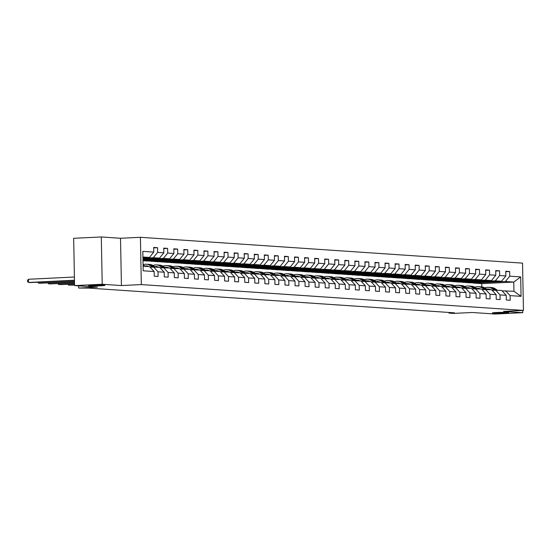 <?xml version="1.0" encoding="UTF-8"?>
<svg xmlns="http://www.w3.org/2000/svg" width="551" height="551" viewBox="0 0 551 551"><rect width="100%" height="100%" fill="white"/><g stroke="black" fill="none" stroke-linecap="round" stroke-linejoin="round"><path stroke-width="0.83" d="M100.902 285.776A8.189 0.413 -1.1 0 1 92.699 285.935A8.189 0.413 -1.1 0 1 88.587 285.652A8.189 0.413 -1.1 0 1 92.651 285.218A8.189 0.413 -1.1 0 1 100.854 285.06A8.189 0.413 -1.1 0 1 104.966 285.335A8.189 0.413 -1.1 0 1 100.902 285.776M504.695 313.078A8.189 0.413 -1.1 0 1 496.492 313.237A8.189 0.413 -1.1 0 1 492.374 312.954A8.189 0.413 -1.1 0 1 496.437 312.52A8.189 0.413 -1.1 0 1 504.64 312.362A8.189 0.413 -1.1 0 1 508.759 312.637A8.189 0.413 -1.1 0 1 504.695 313.078M101.301 236.964L73.669 238.308L74.571 285.597L102.21 284.254L121.427 285.556L141.325 284.585L140.415 237.295L120.517 238.266L101.301 236.964L102.21 284.254M141.325 284.585L523.45 310.42L522.541 263.13L140.415 237.295M523.45 310.42L503.552 311.391L522.768 312.692L522.727 310.461M522.768 312.692L495.129 314.036L472.241 312.486L453.445 313.402L448.934 313.099L454.458 312.83L88.711 288.097L78.669 288.063L97.465 287.147L74.571 285.597M143.095 266.202L149.624 266.643L154.149 271.54L154.239 276.203L158.103 276.464L158.013 271.801L164.205 272.222L164.294 276.884L168.165 277.146L168.076 272.483L174.268 272.897L174.357 277.566L178.221 277.828L178.131 273.158L184.323 273.578L184.413 278.248L188.284 278.51L188.194 273.84L194.386 274.26L194.475 278.923L198.339 279.185L198.25 274.522L204.442 274.942L204.531 279.605L208.402 279.867L208.312 275.204L214.504 275.617L214.594 280.287L218.458 280.549L218.368 275.879L224.56 276.299L224.65 280.969L228.52 281.23L228.431 276.561L234.623 276.981L234.712 281.644L238.583 281.905L238.493 277.243L244.678 277.663L244.768 282.326L248.639 282.587L248.549 277.924L254.741 278.338L254.831 283.007L258.701 283.269L258.612 278.599L264.797 279.02L264.886 283.689L268.757 283.951L268.668 279.281L274.859 279.701L274.949 284.364L278.82 284.626L278.73 279.963L284.915 280.383L285.005 285.046L288.876 285.308L288.786 280.645L294.978 281.058L295.067 285.728L298.938 285.99L298.849 281.32L305.034 281.74L305.123 286.41L308.994 286.672L308.904 282.002L315.096 282.422L315.186 287.085L319.057 287.346L318.967 282.684L325.152 283.104L325.242 287.767L329.112 288.028L329.023 283.366L335.215 283.779L335.304 288.449L339.175 288.71L339.085 284.04L345.277 284.461L345.367 289.13L349.231 289.392L349.141 284.722L355.333 285.142L355.423 289.805L359.293 290.067L359.204 285.404L365.396 285.824L365.485 290.487L369.349 290.749L369.26 286.086L375.451 286.499L375.541 291.169L379.412 291.431L379.322 286.761L385.514 287.181L385.604 291.851L389.467 292.113L389.378 287.443L395.57 287.863L395.659 292.526L399.53 292.788L399.441 288.125L405.632 288.545L405.722 293.208L409.586 293.469L409.496 288.807L415.688 289.22L415.778 293.89L419.648 294.151L419.559 289.482L425.751 289.902L425.84 294.571L429.704 294.833L429.615 290.163L435.807 290.584L435.896 295.246L439.767 295.508L439.677 290.845L445.869 291.265L445.959 295.928L449.823 296.19L449.733 291.527L455.925 291.94L456.014 296.61L459.885 296.872L459.796 292.202L465.988 292.622L466.077 297.292L469.948 297.554L469.858 292.884L476.043 293.304L476.133 297.967L480.004 298.229L479.914 293.566L486.106 293.986L486.196 298.649L490.066 298.911L489.977 294.248L496.162 294.661L496.251 299.331L500.122 299.592L500.032 294.923L506.224 295.343L506.314 300.013L510.185 300.274L510.095 295.605L521.053 296.348L520.681 276.919L513.78 282.071L505.398 281.506L473.337 283.069L481.719 283.634L513.78 282.071L513.952 291.272L521.053 296.348M154.149 271.54L143.184 270.796L142.812 251.373L153.77 252.11L153.681 247.447L157.552 247.709L153.695 247.895M520.681 276.919L509.716 276.175L509.627 271.512L505.763 271.25L505.852 275.92L499.661 275.5L499.571 270.83L495.7 270.569L495.79 275.238L489.598 274.818L489.508 270.155L485.645 269.894L485.734 274.556L479.542 274.136L479.453 269.473L475.582 269.212L475.671 273.875L469.48 273.454L469.39 268.792L465.526 268.53L465.616 273.2L459.424 272.779L459.334 268.11L455.463 267.848L455.553 272.518L449.361 272.098L449.272 267.435L445.408 267.173L445.497 271.836L439.305 271.416L439.216 266.753L435.345 266.491L435.435 271.154L429.243 270.734L429.153 266.071L425.289 265.809L425.379 270.479L419.187 270.059L419.097 265.389L415.227 265.127L415.316 269.797L409.124 269.377L409.035 264.714L405.164 264.452L405.254 269.115L399.069 268.695L398.979 264.032L395.108 263.771L395.198 268.433L389.006 268.013L388.916 263.35L385.046 263.089L385.135 267.758L378.95 267.338L378.861 262.669L374.99 262.407L375.079 267.077L368.888 266.656L368.798 261.994L364.927 261.732L365.017 266.395L358.832 265.975L358.742 261.312L354.872 261.05L354.961 265.713L348.769 265.293L348.68 260.63L344.809 260.368L344.898 265.031L338.713 264.618L338.624 259.948L334.753 259.686L334.843 264.356L328.651 263.936L328.561 259.273L324.691 259.011L324.78 263.674L318.595 263.254L318.506 258.591L314.635 258.329L314.724 262.992L308.532 262.572L308.443 257.909L304.572 257.648L304.662 262.31L298.47 261.897L298.38 257.227L294.516 256.966L294.606 261.635L288.414 261.215L288.325 256.552L284.454 256.291L284.543 260.954L278.351 260.533L278.262 255.871L274.398 255.609L274.488 260.272L268.296 259.852L268.206 255.189L264.335 254.927L264.425 259.59L258.233 259.177L258.144 254.507L254.28 254.245L254.369 258.915L248.177 258.495L248.088 253.832L244.217 253.57L244.307 258.233L238.115 257.813L238.025 253.15L234.161 252.888L234.251 257.551L228.059 257.131L227.969 252.468L224.099 252.206L224.188 256.869L217.996 256.456L217.907 251.786L214.043 251.525L214.132 256.194L207.941 255.774L207.851 251.111L203.98 250.85L204.07 255.512L197.878 255.092L197.788 250.43L193.924 250.168L194.014 254.831L187.822 254.41L187.733 249.748L183.862 249.486L183.951 254.149L177.759 253.735L177.67 249.066L173.799 248.804L173.889 253.474L167.704 253.054L167.614 248.391L163.743 248.129L163.833 252.792L157.641 252.372L157.552 247.709M164.205 272.222L159.687 267.325L150.024 267.07M142.943 258.205L153.316 257.703L159.508 258.123L142.957 258.929M153.495 266.904L158.013 271.801M157.641 252.372L153.316 257.703M163.833 252.792L159.508 258.123M174.268 272.897L169.742 268L160.086 267.752M142.964 259.376L163.378 258.385L169.57 258.798L142.978 260.093M163.557 267.586L168.076 272.483M167.704 253.054L163.378 258.385M173.889 253.474L169.57 258.798M184.323 273.578L179.805 268.681L170.142 268.433M142.984 260.54L173.434 259.06L179.626 259.48L147.572 261.043L142.991 260.733M173.613 268.261L178.131 273.158M177.759 253.735L173.434 259.06M183.951 254.149L179.626 259.48M194.386 274.26L189.861 269.363L180.205 269.115M151.435 261.305L183.497 259.741L189.689 260.162L157.627 261.718L148.667 260.988M183.676 268.943L188.194 273.84M187.822 254.41L183.497 259.741M194.014 254.831L189.689 260.162M204.442 274.942L199.923 270.045L190.26 269.79M161.498 261.98L193.559 260.423L199.744 260.843L167.69 262.4L158.729 261.67M193.732 269.625L198.25 274.522M197.878 255.092L193.559 260.423M204.07 255.512L199.744 260.843M214.504 275.617L209.979 270.72L200.323 270.472M171.554 262.662L203.615 261.105L209.807 261.518L177.746 263.082L168.785 262.345M203.794 270.307L208.312 275.204M207.941 255.774L203.615 261.105M214.132 256.194L209.807 261.518M224.56 276.299L220.042 271.402L210.379 271.154M181.616 263.344L213.678 261.78L219.863 262.2L187.808 263.764L178.848 263.027M213.85 270.982L218.368 275.879M217.996 256.456L213.678 261.78M224.188 256.869L219.863 262.2M234.623 276.981L230.104 272.084L220.441 271.836M191.679 264.025L223.734 262.462L229.925 262.882L197.864 264.439L188.903 263.709M223.913 271.664L228.431 276.561M228.059 257.131L223.734 262.462M234.251 257.551L229.925 262.882M244.678 277.663L240.16 272.766L230.497 272.511M201.735 264.7L233.796 263.144L239.981 263.564L207.927 265.121L198.966 264.39M233.968 272.346L238.493 277.243M238.115 257.813L233.796 263.144M244.307 258.233L239.981 263.564M254.741 278.338L250.223 273.441L240.56 273.193M211.798 265.382L243.852 263.826L250.044 264.239L217.982 265.802L209.022 265.065M244.031 273.027L248.549 277.924M248.177 258.495L243.852 263.826M254.369 258.915L250.044 264.239M264.797 279.02L260.279 274.123L250.615 273.875M221.853 266.064L253.915 264.501L260.1 264.921L228.045 266.484L219.084 265.747M254.087 273.702L258.612 278.599M258.233 259.177L253.915 264.501M264.425 259.59L260.1 264.921M274.859 279.701L270.341 274.804L260.678 274.556M231.916 266.746L263.97 265.183L270.162 265.603L238.101 267.159L229.14 266.429M264.149 274.384L268.668 279.281M268.296 259.852L263.97 265.183M274.488 260.272L270.162 265.603M284.915 280.383L280.397 275.486L270.734 275.231M241.972 267.421L274.033 265.864L280.218 266.285L248.164 267.841L239.203 267.111M274.205 275.066L278.73 279.963M278.351 260.533L274.033 265.864M284.543 260.954L280.218 266.285M294.978 281.058L290.46 276.161L280.796 275.913M252.034 268.103L284.089 266.546L290.281 266.959L258.219 268.523L249.259 267.786M284.268 275.748L288.786 280.645M288.414 261.215L284.089 266.546M294.606 261.635L290.281 266.959M305.034 281.74L300.515 276.843L290.852 276.595M262.09 268.785L294.151 267.221L300.343 267.641L268.282 269.205L259.321 268.468M294.324 276.423L298.849 281.32M298.47 261.897L294.151 267.221M304.662 262.31L300.343 267.641M315.096 282.422L310.578 277.525L300.915 277.277M272.153 269.467L304.207 267.903L310.399 268.323L278.338 269.88L269.377 269.15M304.386 277.105L308.904 282.002M308.532 262.572L304.207 267.903M314.724 262.992L310.399 268.323M325.152 283.104L320.634 278.207L310.971 277.952M282.208 270.142L314.27 268.585L320.462 269.005L288.4 270.562L279.44 269.832M314.442 277.787L318.967 282.684M318.595 263.254L314.27 268.585M324.78 263.674L320.462 269.005M335.215 283.779L330.696 278.882L321.033 278.634M292.271 270.823L324.325 269.267L330.517 269.68L298.463 271.244L289.495 270.507M324.505 278.469L329.023 283.366M328.651 263.936L324.325 269.267M334.843 264.356L330.517 269.68M345.277 284.461L340.752 279.564L331.089 279.316M302.327 271.505L334.388 269.942L340.58 270.362L308.519 271.925L299.558 271.188M334.56 279.143L339.085 284.04M338.713 264.618L334.388 269.942M344.898 265.031L340.58 270.362M355.333 285.142L350.815 280.245L341.152 279.998M312.389 272.187L344.444 270.624L350.636 271.044L318.581 272.6L309.614 271.87M344.623 279.825L349.141 284.722M348.769 265.293L344.444 270.624M354.961 265.713L350.636 271.044M365.396 285.824L360.871 280.927L351.207 280.673M322.445 272.862L354.507 271.306L360.698 271.726L328.637 273.282L319.676 272.552M354.686 280.507L359.204 285.404M358.832 265.975L354.507 271.306M365.017 266.395L360.698 271.726M375.451 286.499L370.933 281.602L361.27 281.354M332.508 273.544L364.562 271.987L370.754 272.401L338.7 273.964L329.732 273.227M364.741 281.189L369.26 286.086M368.888 266.656L364.562 271.987M375.079 267.077L370.754 272.401M385.514 287.181L380.989 282.284L371.333 282.036M342.564 274.226L374.625 272.662L380.817 273.082L348.755 274.646L339.795 273.909M374.804 281.864L379.322 286.761M378.95 267.338L374.625 272.662M385.135 267.758L380.817 273.082M395.57 287.863L391.052 282.966L381.388 282.718M352.626 274.908L384.681 273.344L390.873 273.764L358.818 275.321L349.857 274.591M384.86 282.546L389.378 287.443M389.006 268.013L384.681 273.344M395.198 268.433L390.873 273.764M405.632 288.545L401.107 283.648L391.451 283.393M362.682 275.583L394.743 274.026L400.935 274.446L368.874 276.003L359.913 275.273M394.922 283.228L399.441 288.125M399.069 268.695L394.743 274.026M405.254 269.115L400.935 274.446M415.688 289.22L411.17 284.323L401.507 284.075M372.745 276.265L404.799 274.708L410.991 275.121L378.936 276.685L369.976 275.948M404.978 283.91L409.496 288.807M409.124 269.377L404.799 274.708M415.316 269.797L410.991 275.121M425.751 289.902L421.226 285.005L411.569 284.757M382.8 276.946L414.862 275.383L421.054 275.803L388.992 277.367L380.032 276.63M415.041 284.585L419.559 289.482M419.187 270.059L414.862 275.383M425.379 270.479L421.054 275.803M435.807 290.584L431.288 285.687L421.625 285.439M392.863 277.628L424.924 276.065L431.109 276.485L399.055 278.041L390.094 277.311M425.096 285.266L429.615 290.163M429.243 270.734L424.924 276.065M435.435 271.154L431.109 276.485M445.869 291.265L441.344 286.368L431.688 286.114M402.919 278.303L434.98 276.747L441.172 277.167L409.111 278.723L400.15 277.993M435.159 285.948L439.677 290.845M439.305 271.416L434.98 276.747M445.497 271.836L441.172 277.167M455.925 291.94L451.407 287.043L441.744 286.795M412.981 278.985L445.043 277.428L451.228 277.842L419.173 279.405L410.213 278.668M445.215 286.63L449.733 291.527M449.361 272.098L445.043 277.428M455.553 272.518L451.228 277.842M465.988 292.622L461.469 287.725L451.806 287.477M423.044 279.667L455.098 278.103L461.29 278.524L429.229 280.087L420.268 279.35M455.278 287.305L459.796 292.202M459.424 272.779L455.098 278.103M465.616 273.2L461.29 278.524M476.043 293.304L471.525 288.407L461.862 288.159M433.1 280.349L465.161 278.785L471.346 279.205L439.292 280.762L430.331 280.032M465.333 287.987L469.858 292.884M469.48 273.454L465.161 278.785M475.671 273.875L471.346 279.205M486.106 293.986L481.588 289.089L471.925 288.834M443.162 281.024L475.217 279.467L481.409 279.887L449.347 281.444L440.387 280.714M475.396 288.669L479.914 293.566M479.542 274.136L475.217 279.467M485.734 274.556L481.409 279.887M496.162 294.661L491.644 289.764L481.98 289.516M453.218 281.706L485.279 280.149L491.464 280.562L459.41 282.126L450.449 281.389M485.452 289.351L489.977 294.248M489.598 274.818L485.279 280.149M495.79 275.238L491.464 280.562M506.224 295.343L501.706 290.446L492.043 290.198M463.281 282.387L495.335 280.824L501.527 281.244L469.466 282.808L460.505 282.071M495.514 290.026L500.032 294.923M499.661 275.5L495.335 280.824M505.852 275.92L501.527 281.244M513.952 291.272L502.099 290.88M505.57 290.708L510.095 295.605M509.716 276.175L505.398 281.506M78.628 285.873L78.669 288.063M448.92 312.451L448.934 313.099M481.781 286.892L481.719 283.634M142.936 257.758L149.452 257.441L142.923 257M481.622 282.215L473.337 283.069M473.337 282.938L470.568 282.753M153.77 252.11L149.452 257.441M509.627 271.512L505.77 271.698M481.629 282.532L478.86 282.346M471.56 281.533L463.274 282.257M471.566 281.857L468.798 281.671M499.571 270.83L495.707 271.023M461.504 280.852L453.218 281.582M461.511 281.175L458.735 280.989M489.508 270.155L485.651 270.341M451.441 280.17L443.156 280.9M451.448 280.493L448.679 280.307M479.453 269.473L475.589 269.659M441.385 279.495L433.1 280.218M441.385 279.812L438.617 279.626M469.39 268.792L465.533 268.978M431.323 278.813L423.037 279.536M431.33 279.137L428.561 278.951M459.334 268.11L455.47 268.303M421.267 278.131L412.981 278.861M421.267 278.455L418.498 278.269M449.272 267.435L445.415 267.621M411.204 277.449L402.919 278.179M411.211 277.773L408.443 277.587M439.216 266.753L435.352 266.939M401.142 276.774L392.863 277.497M401.149 277.091L398.38 276.905M429.153 266.071L425.296 266.257M391.086 276.092L382.8 276.816M391.093 276.416L388.324 276.23M419.097 265.389L415.234 265.582M381.023 275.41L372.745 276.141M381.03 275.734L378.262 275.548M409.035 264.714L405.178 264.9M370.968 274.729L362.682 275.459M370.975 275.052L368.206 274.866M398.979 264.032L395.115 264.218M360.905 274.054L352.626 274.777M360.912 274.37L358.143 274.184M388.916 263.35L385.059 263.536M350.849 273.372L342.564 274.095M350.856 273.695L348.087 273.51M378.861 262.669L374.997 262.861M340.787 272.69L332.501 273.42M340.793 273.014L338.025 272.828M368.798 261.994L364.941 262.18M330.731 272.008L322.445 272.738M330.738 272.332L327.969 272.146M358.742 261.312L354.878 261.498M320.668 271.333L312.383 272.056M320.675 271.65L317.906 271.464M348.68 260.63L344.823 260.816M310.612 270.651L302.327 271.374M310.619 270.975L307.851 270.782M338.624 259.948L334.76 260.141M300.55 269.969L292.264 270.699M300.557 270.293L297.788 270.107M328.561 259.273L324.704 259.459M290.494 269.287L282.208 270.018M290.501 269.611L287.732 269.425M318.506 258.591L314.642 258.777M280.431 268.613L272.146 269.336M280.438 268.929L277.67 268.743M308.443 257.909L304.586 258.095M270.376 267.931L262.09 268.654M270.383 268.254L267.614 268.061M298.38 257.227L294.523 257.42M260.313 267.249L252.027 267.979M260.32 267.572L257.551 267.387M288.325 256.552L284.461 256.738M250.257 266.567L241.972 267.297M250.264 266.891L247.495 266.705M278.262 255.871L274.405 256.057M240.195 265.892L231.909 266.615M240.202 266.209L237.433 266.023M268.206 255.189L264.342 255.375M230.139 265.21L221.853 265.933M230.139 265.534L227.37 265.341M258.144 254.507L254.286 254.7M220.076 264.528L211.791 265.258M220.083 264.852L217.314 264.666M248.088 253.832L244.224 254.018M210.021 263.846L201.735 264.576M210.021 264.17L207.252 263.984M238.025 253.15L234.168 253.336M199.958 263.171L191.672 263.895M199.965 263.488L197.196 263.302M227.969 252.468L224.105 252.654M189.902 262.49L181.616 263.213M189.902 262.813L187.133 262.62M217.907 251.786L214.05 251.979M179.84 261.808L171.554 262.538M179.846 262.131L177.078 261.945M207.851 251.111L203.987 251.297M169.777 261.126L161.498 261.856M169.784 261.45L167.015 261.264M197.788 250.43L193.931 250.615M159.721 260.451L151.435 261.174M159.728 260.768L156.959 260.582M187.733 249.748L183.869 249.934M149.658 259.769L142.984 260.416M149.665 260.093L146.897 259.9M177.67 249.066L173.813 249.259M167.614 248.391L163.75 248.577M121.427 285.556L120.517 238.266M489.915 289.33A8.127 7.018 -86.1 0 0 488.999 289.585M497.216 290.143L495.48 288.931A9.794 8.451 -86.1 0 0 491.657 287.56L490.431 287.477A9.794 8.451 -86.1 0 0 490.046 287.464M494.226 290.095L492.25 288.71A9.794 8.451 -86.1 0 0 488.434 287.34A9.794 8.451 -86.1 0 0 484.956 287.946M490.789 289.709A8.127 7.018 -86.1 0 0 488.317 289A8.127 7.018 -86.1 0 0 486.657 289.117M495.99 290.06L494.254 288.848A9.794 8.451 -86.1 0 0 490.431 287.477M487.773 289.502A8.127 7.018 93.9 0 1 489.316 289.151M488.434 287.34L489.653 287.422A9.794 8.451 93.9 0 1 493.476 288.793L495.259 290.04M488.93 289.075A8.127 7.018 -86.1 0 0 487.091 289.42M479.859 288.648A8.127 7.018 -86.1 0 0 478.943 288.91M487.153 289.461L485.417 288.249A9.794 8.451 -86.1 0 0 481.595 286.878L480.369 286.795A9.794 8.451 -86.1 0 0 479.983 286.782M484.164 289.413L482.194 288.028A9.794 8.451 -86.1 0 0 478.371 286.665A9.794 8.451 -86.1 0 0 474.9 287.271M480.727 289.027A8.127 7.018 -86.1 0 0 478.261 288.325A8.127 7.018 -86.1 0 0 476.601 288.435M485.927 289.378L484.191 288.166A9.794 8.451 -86.1 0 0 480.369 286.795M477.717 288.827A8.127 7.018 93.9 0 1 479.253 288.476M478.371 286.665L479.597 286.747A9.794 8.451 93.9 0 1 483.42 288.111L485.204 289.358M478.867 288.393A8.127 7.018 -86.1 0 0 477.035 288.738M469.796 287.966A8.127 7.018 -86.1 0 0 468.88 288.228M477.097 288.786L475.355 287.567A9.794 8.451 -86.1 0 0 471.539 286.196L470.313 286.114A9.794 8.451 -86.1 0 0 469.92 286.1M474.108 288.731L472.131 287.353A9.794 8.451 -86.1 0 0 468.316 285.983A9.794 8.451 -86.1 0 0 464.837 286.589M470.671 288.352A8.127 7.018 -86.1 0 0 468.198 287.643A8.127 7.018 -86.1 0 0 466.539 287.76M475.871 288.703L474.135 287.484A9.794 8.451 -86.1 0 0 470.313 286.114M467.654 288.145A8.127 7.018 93.9 0 1 469.197 287.794M468.316 285.983L469.535 286.065A9.794 8.451 93.9 0 1 473.357 287.436L475.141 288.683M468.811 287.712A8.127 7.018 -86.1 0 0 466.972 288.063M459.741 287.291A8.127 7.018 -86.1 0 0 458.825 287.546M467.034 288.104L465.299 286.885A9.794 8.451 -86.1 0 0 461.476 285.521L460.25 285.439A9.794 8.451 -86.1 0 0 459.865 285.418M464.045 288.049L462.075 286.672A9.794 8.451 -86.1 0 0 458.253 285.301A9.794 8.451 -86.1 0 0 454.782 285.907M460.608 287.67A8.127 7.018 -86.1 0 0 458.143 286.961A8.127 7.018 -86.1 0 0 456.483 287.078M465.809 288.021L464.073 286.802A9.794 8.451 -86.1 0 0 460.25 285.439M457.599 287.464A8.127 7.018 93.9 0 1 459.135 287.112M458.253 285.301L459.479 285.384A9.794 8.451 93.9 0 1 463.301 286.754L465.085 288.001M458.749 287.037A8.127 7.018 -86.1 0 0 456.917 287.381M449.678 286.61A8.127 7.018 -86.1 0 0 448.762 286.864M456.979 287.422L455.236 286.21A9.794 8.451 -86.1 0 0 451.421 284.839L450.195 284.757A9.794 8.451 -86.1 0 0 449.802 284.743M453.99 287.374L452.013 285.99A9.794 8.451 -86.1 0 0 448.19 284.619A9.794 8.451 -86.1 0 0 444.719 285.225M450.553 286.988A8.127 7.018 -86.1 0 0 448.08 286.279A8.127 7.018 -86.1 0 0 446.42 286.396M455.753 287.34L454.017 286.127A9.794 8.451 -86.1 0 0 450.195 284.757M447.536 286.782A8.127 7.018 93.9 0 1 449.079 286.43M448.19 284.619L449.416 284.702A9.794 8.451 93.9 0 1 453.239 286.072L455.023 287.319M448.693 286.355A8.127 7.018 -86.1 0 0 446.854 286.699M439.622 285.928A8.127 7.018 -86.1 0 0 438.706 286.189M446.916 286.74L445.18 285.528A9.794 8.451 -86.1 0 0 441.358 284.158L440.132 284.075A9.794 8.451 -86.1 0 0 439.746 284.061M443.927 286.692L441.957 285.308A9.794 8.451 -86.1 0 0 438.135 283.944A9.794 8.451 -86.1 0 0 434.663 284.55M440.49 286.306A8.127 7.018 -86.1 0 0 438.024 285.604A8.127 7.018 -86.1 0 0 436.364 285.714M445.69 286.658L443.954 285.446A9.794 8.451 -86.1 0 0 440.132 284.075M437.48 286.107A8.127 7.018 93.9 0 1 439.016 285.755M438.135 283.944L439.361 284.027A9.794 8.451 93.9 0 1 443.183 285.39L444.967 286.637M438.63 285.673A8.127 7.018 -86.1 0 0 436.798 286.017M429.56 285.246A8.127 7.018 -86.1 0 0 428.644 285.508M436.86 286.065L435.118 284.846A9.794 8.451 -86.1 0 0 431.302 283.476L430.076 283.393A9.794 8.451 -86.1 0 0 429.684 283.379M433.871 286.01L431.894 284.633A9.794 8.451 -86.1 0 0 428.072 283.262A9.794 8.451 -86.1 0 0 424.601 283.868M430.434 285.632A8.127 7.018 -86.1 0 0 427.962 284.922A8.127 7.018 -86.1 0 0 426.302 285.039M435.634 285.983L433.899 284.764A9.794 8.451 -86.1 0 0 430.076 283.393M427.418 285.425A8.127 7.018 93.9 0 1 428.953 285.074M428.072 283.262L429.298 283.345A9.794 8.451 93.9 0 1 433.12 284.715L434.904 285.962M428.575 284.991A8.127 7.018 -86.1 0 0 426.736 285.342M419.504 284.571A8.127 7.018 -86.1 0 0 418.588 284.826M426.798 285.384L425.062 284.164A9.794 8.451 -86.1 0 0 421.24 282.801L420.014 282.718A9.794 8.451 -86.1 0 0 419.628 282.697M423.809 285.328L421.839 283.951A9.794 8.451 -86.1 0 0 418.016 282.58A9.794 8.451 -86.1 0 0 414.545 283.186M420.372 284.95A8.127 7.018 -86.1 0 0 417.906 284.24A8.127 7.018 -86.1 0 0 416.246 284.357M425.572 285.301L423.836 284.082A9.794 8.451 -86.1 0 0 420.014 282.718M417.362 284.743A8.127 7.018 93.9 0 1 418.898 284.392M418.016 282.58L419.242 282.663A9.794 8.451 93.9 0 1 423.065 284.034L424.849 285.28M418.512 284.316A8.127 7.018 -86.1 0 0 416.68 284.66M409.441 283.889A8.127 7.018 -86.1 0 0 408.525 284.144M416.735 284.702L414.999 283.49A9.794 8.451 -86.1 0 0 411.184 282.119L409.958 282.036A9.794 8.451 -86.1 0 0 409.565 282.022M413.753 284.653L411.776 283.269A9.794 8.451 -86.1 0 0 407.954 281.898A9.794 8.451 -86.1 0 0 404.482 282.505M410.316 284.268A8.127 7.018 -86.1 0 0 407.843 283.558A8.127 7.018 -86.1 0 0 406.183 283.675M415.516 284.619L413.773 283.407A9.794 8.451 -86.1 0 0 409.958 282.036M407.299 284.061A8.127 7.018 93.9 0 1 408.835 283.71M407.954 281.898L409.179 281.981A9.794 8.451 93.9 0 1 413.002 283.352L414.786 284.598M408.456 283.634A8.127 7.018 -86.1 0 0 406.617 283.979M399.385 283.207A8.127 7.018 -86.1 0 0 398.469 283.469M406.679 284.02L404.944 282.808A9.794 8.451 -86.1 0 0 401.121 281.437L399.895 281.354A9.794 8.451 -86.1 0 0 399.509 281.341M403.69 283.972L401.72 282.587A9.794 8.451 -86.1 0 0 397.898 281.224A9.794 8.451 -86.1 0 0 394.42 281.83M400.253 283.586A8.127 7.018 -86.1 0 0 397.788 282.883A8.127 7.018 -86.1 0 0 396.128 282.994M405.453 283.937L403.718 282.725A9.794 8.451 -86.1 0 0 399.895 281.354M397.243 283.386A8.127 7.018 93.9 0 1 398.779 283.035M397.898 281.224L399.124 281.306A9.794 8.451 93.9 0 1 402.946 282.67L404.723 283.917M398.394 282.952A8.127 7.018 -86.1 0 0 396.562 283.297M389.323 282.525A8.127 7.018 -86.1 0 0 388.407 282.787M396.617 283.345L394.881 282.126A9.794 8.451 -86.1 0 0 391.058 280.755L389.839 280.673A9.794 8.451 -86.1 0 0 389.447 280.659M393.634 283.29L391.658 281.912A9.794 8.451 -86.1 0 0 387.835 280.542A9.794 8.451 -86.1 0 0 384.364 281.148M390.198 282.911A8.127 7.018 -86.1 0 0 387.725 282.202A8.127 7.018 -86.1 0 0 386.065 282.319M395.398 283.262L393.655 282.043A9.794 8.451 -86.1 0 0 389.839 280.673M387.181 282.704A8.127 7.018 93.9 0 1 388.717 282.353M387.835 280.542L389.061 280.624A9.794 8.451 93.9 0 1 392.884 281.995L394.668 283.242M388.338 282.27A8.127 7.018 -86.1 0 0 386.499 282.622M379.26 281.85A8.127 7.018 -86.1 0 0 378.351 282.105M386.561 282.663L384.825 281.444A9.794 8.451 -86.1 0 0 381.003 280.08L379.777 279.998A9.794 8.451 -86.1 0 0 379.391 279.977M383.572 282.608L381.602 281.23A9.794 8.451 -86.1 0 0 377.779 279.86A9.794 8.451 -86.1 0 0 374.301 280.466M380.135 282.229A8.127 7.018 -86.1 0 0 377.669 281.52A8.127 7.018 -86.1 0 0 376.009 281.637M385.335 282.58L383.599 281.361A9.794 8.451 -86.1 0 0 379.777 279.998M377.125 282.022A8.127 7.018 93.9 0 1 378.661 281.671M377.779 279.86L379.005 279.942A9.794 8.451 93.9 0 1 382.828 281.313L384.605 282.56M378.275 281.595A8.127 7.018 -86.1 0 0 376.443 281.94M369.204 281.168A8.127 7.018 -86.1 0 0 368.288 281.423M376.498 281.981L374.763 280.769A9.794 8.451 -86.1 0 0 370.94 279.398L369.721 279.316A9.794 8.451 -86.1 0 0 369.328 279.302M373.516 281.933L371.539 280.549A9.794 8.451 -86.1 0 0 367.717 279.178A9.794 8.451 -86.1 0 0 364.245 279.784M370.079 281.547A8.127 7.018 -86.1 0 0 367.607 280.838A8.127 7.018 -86.1 0 0 365.947 280.955M375.279 281.898L373.537 280.686A9.794 8.451 -86.1 0 0 369.721 279.316M367.062 281.341A8.127 7.018 93.9 0 1 368.598 280.989M367.717 279.178L368.943 279.261A9.794 8.451 93.9 0 1 372.765 280.631L374.549 281.878M368.22 280.914A8.127 7.018 -86.1 0 0 366.381 281.258M359.142 280.487A8.127 7.018 -86.1 0 0 358.226 280.748M366.443 281.299L364.707 280.087A9.794 8.451 -86.1 0 0 360.884 278.716L359.658 278.634A9.794 8.451 -86.1 0 0 359.273 278.62M363.453 281.251L361.484 279.867A9.794 8.451 -86.1 0 0 357.661 278.503A9.794 8.451 -86.1 0 0 354.183 279.109M360.017 280.865A8.127 7.018 -86.1 0 0 357.551 280.163A8.127 7.018 -86.1 0 0 355.891 280.273M365.217 281.217L363.481 280.004A9.794 8.451 -86.1 0 0 359.658 278.634M357.007 280.666A8.127 7.018 93.9 0 1 358.543 280.314M357.661 278.503L358.887 278.586A9.794 8.451 93.9 0 1 362.71 279.949L364.487 281.196M358.157 280.232A8.127 7.018 -86.1 0 0 356.318 280.576M349.086 279.805A8.127 7.018 -86.1 0 0 348.17 280.066M356.38 280.624L354.644 279.405A9.794 8.451 -86.1 0 0 350.822 278.035L349.603 277.952A9.794 8.451 -86.1 0 0 349.21 277.938M353.398 280.569L351.421 279.192A9.794 8.451 -86.1 0 0 347.598 277.821A9.794 8.451 -86.1 0 0 344.127 278.427M349.961 280.19A8.127 7.018 -86.1 0 0 347.488 279.481A8.127 7.018 -86.1 0 0 345.828 279.598M355.154 280.542L353.418 279.323A9.794 8.451 -86.1 0 0 349.603 277.952M346.944 279.984A8.127 7.018 93.9 0 1 348.48 279.632M347.598 277.821L348.824 277.904A9.794 8.451 93.9 0 1 352.647 279.274L354.431 280.521M348.101 279.55A8.127 7.018 -86.1 0 0 346.262 279.901M339.023 279.13A8.127 7.018 -86.1 0 0 338.107 279.385M346.324 279.942L344.589 278.723A9.794 8.451 -86.1 0 0 340.766 277.36L339.54 277.277A9.794 8.451 -86.1 0 0 339.154 277.256M343.335 279.887L341.365 278.51A9.794 8.451 -86.1 0 0 337.543 277.139A9.794 8.451 -86.1 0 0 334.064 277.745M339.898 279.509A8.127 7.018 -86.1 0 0 337.426 278.799A8.127 7.018 -86.1 0 0 335.773 278.916M345.098 279.86L343.363 278.641A9.794 8.451 -86.1 0 0 339.54 277.277M336.888 279.302A8.127 7.018 93.9 0 1 338.424 278.951M337.543 277.139L338.769 277.222A9.794 8.451 93.9 0 1 342.584 278.592L344.368 279.839M338.038 278.875A8.127 7.018 -86.1 0 0 336.2 279.219M328.968 278.448A8.127 7.018 -86.1 0 0 328.052 278.703M336.262 279.261L334.526 278.048A9.794 8.451 -86.1 0 0 330.703 276.678L329.477 276.595A9.794 8.451 -86.1 0 0 329.092 276.581M333.279 279.212L331.303 277.828A9.794 8.451 -86.1 0 0 327.48 276.457A9.794 8.451 -86.1 0 0 324.009 277.063M329.842 278.827A8.127 7.018 -86.1 0 0 327.37 278.117A8.127 7.018 -86.1 0 0 325.71 278.234M335.036 279.178L333.3 277.966A9.794 8.451 -86.1 0 0 329.477 276.595M326.826 278.62A8.127 7.018 93.9 0 1 328.362 278.269M327.48 276.457L328.706 276.54A9.794 8.451 93.9 0 1 332.529 277.911L334.312 279.157M327.983 278.193A8.127 7.018 -86.1 0 0 326.144 278.537M318.905 277.766A8.127 7.018 -86.1 0 0 317.989 278.028M326.206 278.579L324.47 277.367A9.794 8.451 -86.1 0 0 320.648 275.996L319.422 275.913A9.794 8.451 -86.1 0 0 319.036 275.899M323.217 278.53L321.247 277.146A9.794 8.451 -86.1 0 0 317.424 275.782A9.794 8.451 -86.1 0 0 313.946 276.388M319.78 278.145A8.127 7.018 -86.1 0 0 317.307 277.442A8.127 7.018 -86.1 0 0 315.654 277.552M324.98 278.496L323.244 277.284A9.794 8.451 -86.1 0 0 319.422 275.913M316.77 277.945A8.127 7.018 93.9 0 1 318.306 277.594M317.424 275.782L318.65 275.865A9.794 8.451 93.9 0 1 322.466 277.229L324.25 278.475M317.92 277.511A8.127 7.018 -86.1 0 0 316.081 277.856M308.849 277.084A8.127 7.018 -86.1 0 0 307.933 277.346M316.143 277.904L314.407 276.685A9.794 8.451 -86.1 0 0 310.585 275.314L309.359 275.231A9.794 8.451 -86.1 0 0 308.973 275.218M313.161 277.849L311.184 276.471A9.794 8.451 -86.1 0 0 307.362 275.101A9.794 8.451 -86.1 0 0 303.89 275.707M309.717 277.47A8.127 7.018 -86.1 0 0 307.251 276.76A8.127 7.018 -86.1 0 0 305.591 276.877M314.917 277.821L313.182 276.602A9.794 8.451 -86.1 0 0 309.359 275.231M306.707 277.263A8.127 7.018 93.9 0 1 308.243 276.912M307.362 275.101L308.588 275.183A9.794 8.451 93.9 0 1 312.41 276.554L314.194 277.8M307.864 276.829A8.127 7.018 -86.1 0 0 306.025 277.181M298.787 276.409A8.127 7.018 -86.1 0 0 297.871 276.664M306.087 277.222L304.352 276.003A9.794 8.451 -86.1 0 0 300.529 274.639L299.303 274.556A9.794 8.451 -86.1 0 0 298.917 274.536M303.098 277.167L301.121 275.789A9.794 8.451 -86.1 0 0 297.306 274.419A9.794 8.451 -86.1 0 0 293.828 275.025M299.661 276.788A8.127 7.018 -86.1 0 0 297.189 276.079A8.127 7.018 -86.1 0 0 295.529 276.196M304.861 277.139L303.126 275.92A9.794 8.451 -86.1 0 0 299.303 274.556M296.645 276.581A8.127 7.018 93.9 0 1 298.187 276.23M297.306 274.419L298.532 274.501A9.794 8.451 93.9 0 1 302.347 275.872L304.131 277.119M297.802 276.154A8.127 7.018 -86.1 0 0 295.963 276.499M288.731 275.727A8.127 7.018 -86.1 0 0 287.815 275.982M296.025 276.54L294.289 275.328A9.794 8.451 -86.1 0 0 290.467 273.957L289.241 273.875A9.794 8.451 -86.1 0 0 288.855 273.861M293.036 276.485L291.066 275.107A9.794 8.451 -86.1 0 0 287.243 273.737A9.794 8.451 -86.1 0 0 283.772 274.343M289.599 276.106A8.127 7.018 -86.1 0 0 287.133 275.397A8.127 7.018 -86.1 0 0 285.473 275.514M294.799 276.457L293.063 275.245A9.794 8.451 -86.1 0 0 289.241 273.875M286.589 275.899A8.127 7.018 93.9 0 1 288.125 275.548M287.243 273.737L288.469 273.819A9.794 8.451 93.9 0 1 292.292 275.19L294.076 276.437M287.739 275.472A8.127 7.018 -86.1 0 0 285.907 275.817M278.668 275.045A8.127 7.018 -86.1 0 0 277.752 275.307M285.969 275.858L284.233 274.646A9.794 8.451 -86.1 0 0 280.411 273.275L279.185 273.193A9.794 8.451 -86.1 0 0 278.799 273.179M282.98 275.81L281.003 274.426A9.794 8.451 -86.1 0 0 277.187 273.062A9.794 8.451 -86.1 0 0 273.709 273.668M279.543 275.424A8.127 7.018 -86.1 0 0 277.07 274.722A8.127 7.018 -86.1 0 0 275.41 274.832M284.743 275.775L283.007 274.563A9.794 8.451 -86.1 0 0 279.185 273.193M276.526 275.224A8.127 7.018 93.9 0 1 278.069 274.866M277.187 273.062L278.413 273.144A9.794 8.451 93.9 0 1 282.229 274.508L284.013 275.755M277.683 274.791A8.127 7.018 -86.1 0 0 275.844 275.135M268.613 274.364A8.127 7.018 -86.1 0 0 267.696 274.625M275.906 275.183L274.171 273.964A9.794 8.451 -86.1 0 0 270.348 272.593L269.122 272.511A9.794 8.451 -86.1 0 0 268.736 272.497M272.917 275.128L270.947 273.751A9.794 8.451 -86.1 0 0 267.125 272.38A9.794 8.451 -86.1 0 0 263.654 272.986M269.48 274.749A8.127 7.018 -86.1 0 0 267.015 274.04A8.127 7.018 -86.1 0 0 265.355 274.157M274.68 275.101L272.945 273.881A9.794 8.451 -86.1 0 0 269.122 272.511M266.47 274.543A8.127 7.018 93.9 0 1 268.006 274.191M267.125 272.38L268.351 272.463A9.794 8.451 93.9 0 1 272.173 273.833L273.957 275.08M267.621 274.109A8.127 7.018 -86.1 0 0 265.789 274.46M258.55 273.689A8.127 7.018 -86.1 0 0 257.634 273.943M265.851 274.501L264.115 273.282A9.794 8.451 -86.1 0 0 260.292 271.918L259.066 271.836A9.794 8.451 -86.1 0 0 258.681 271.815M262.861 274.446L260.885 273.069A9.794 8.451 -86.1 0 0 257.069 271.698A9.794 8.451 -86.1 0 0 253.591 272.304M259.425 274.067A8.127 7.018 -86.1 0 0 256.952 273.358A8.127 7.018 -86.1 0 0 255.292 273.475M264.625 274.419L262.889 273.2A9.794 8.451 -86.1 0 0 259.066 271.836M256.408 273.861A8.127 7.018 93.9 0 1 257.951 273.51M257.069 271.698L258.288 271.781A9.794 8.451 93.9 0 1 262.111 273.151L263.895 274.398M257.565 273.434A8.127 7.018 -86.1 0 0 255.726 273.778M248.494 273.007A8.127 7.018 -86.1 0 0 247.578 273.262M255.788 273.819L254.052 272.607A9.794 8.451 -86.1 0 0 250.23 271.237L249.004 271.154A9.794 8.451 -86.1 0 0 248.618 271.14M252.799 273.764L250.829 272.387A9.794 8.451 -86.1 0 0 247.006 271.016A9.794 8.451 -86.1 0 0 243.535 271.622M249.362 273.386A8.127 7.018 -86.1 0 0 246.896 272.676A8.127 7.018 -86.1 0 0 245.236 272.793M254.562 273.737L252.826 272.525A9.794 8.451 -86.1 0 0 249.004 271.154M246.352 273.179A8.127 7.018 93.9 0 1 247.888 272.828M247.006 271.016L248.232 271.099A9.794 8.451 93.9 0 1 252.055 272.469L253.839 273.716M247.502 272.752A8.127 7.018 -86.1 0 0 245.67 273.096M238.431 272.325A8.127 7.018 -86.1 0 0 237.515 272.587M245.732 273.138L243.99 271.925A9.794 8.451 -86.1 0 0 240.174 270.555L238.948 270.472A9.794 8.451 -86.1 0 0 238.555 270.458M242.743 273.089L240.766 271.705A9.794 8.451 -86.1 0 0 236.951 270.341A9.794 8.451 -86.1 0 0 233.472 270.947M239.306 272.704A8.127 7.018 -86.1 0 0 236.834 272.001A8.127 7.018 -86.1 0 0 235.174 272.111M244.506 273.055L242.771 271.843A9.794 8.451 -86.1 0 0 238.948 270.472M236.289 272.504A8.127 7.018 93.9 0 1 237.832 272.146M236.951 270.341L238.17 270.424A9.794 8.451 93.9 0 1 241.992 271.788L243.776 273.034M237.447 272.07A8.127 7.018 -86.1 0 0 235.608 272.414M228.376 271.643A8.127 7.018 -86.1 0 0 227.46 271.905M235.67 272.463L233.934 271.244A9.794 8.451 -86.1 0 0 230.111 269.873L228.885 269.79A9.794 8.451 -86.1 0 0 228.5 269.776M232.68 272.408L230.711 271.03A9.794 8.451 -86.1 0 0 226.888 269.659A9.794 8.451 -86.1 0 0 223.417 270.265M229.244 272.029A8.127 7.018 -86.1 0 0 226.778 271.319A8.127 7.018 -86.1 0 0 225.118 271.436M234.444 272.38L232.708 271.161A9.794 8.451 -86.1 0 0 228.885 269.79M226.234 271.822A8.127 7.018 93.9 0 1 227.77 271.471M226.888 269.659L228.114 269.742A9.794 8.451 93.9 0 1 231.937 271.113L233.72 272.359M227.384 271.388A8.127 7.018 -86.1 0 0 225.552 271.739M218.313 270.968A8.127 7.018 -86.1 0 0 217.397 271.223M225.614 271.781L223.871 270.562A9.794 8.451 -86.1 0 0 220.056 269.198L218.83 269.115A9.794 8.451 -86.1 0 0 218.437 269.095M222.625 271.726L220.648 270.348A9.794 8.451 -86.1 0 0 216.825 268.978A9.794 8.451 -86.1 0 0 213.354 269.584M219.188 271.347A8.127 7.018 -86.1 0 0 216.715 270.637A8.127 7.018 -86.1 0 0 215.055 270.755M224.388 271.698L222.652 270.479A9.794 8.451 -86.1 0 0 218.83 269.115M216.171 271.14A8.127 7.018 93.9 0 1 217.707 270.789M216.825 268.978L218.051 269.06A9.794 8.451 93.9 0 1 221.874 270.431L223.658 271.677M217.328 270.713A8.127 7.018 -86.1 0 0 215.489 271.058M208.257 270.286A8.127 7.018 -86.1 0 0 207.341 270.541M215.551 271.099L213.816 269.887A9.794 8.451 -86.1 0 0 209.993 268.516L208.767 268.433A9.794 8.451 -86.1 0 0 208.381 268.42M212.562 271.044L210.592 269.666A9.794 8.451 -86.1 0 0 206.77 268.296A9.794 8.451 -86.1 0 0 203.298 268.902M209.125 270.665A8.127 7.018 -86.1 0 0 206.659 269.956A8.127 7.018 -86.1 0 0 205 270.073M214.325 271.016L212.59 269.804A9.794 8.451 -86.1 0 0 208.767 268.433M206.115 270.458A8.127 7.018 93.9 0 1 207.651 270.107M206.77 268.296L207.996 268.378A9.794 8.451 93.9 0 1 211.818 269.749L213.602 270.996M207.266 270.031A8.127 7.018 -86.1 0 0 205.433 270.376M198.195 269.604A8.127 7.018 -86.1 0 0 197.279 269.866M205.495 270.417L203.753 269.205A9.794 8.451 -86.1 0 0 199.937 267.834L198.711 267.752A9.794 8.451 -86.1 0 0 198.319 267.738M202.506 270.369L200.53 268.984A9.794 8.451 -86.1 0 0 196.707 267.621A9.794 8.451 -86.1 0 0 193.236 268.227M199.069 269.983A8.127 7.018 -86.1 0 0 196.597 269.281A8.127 7.018 -86.1 0 0 194.937 269.391M204.269 270.334L202.534 269.122A9.794 8.451 -86.1 0 0 198.711 267.752M196.053 269.783A8.127 7.018 93.9 0 1 197.589 269.425M196.707 267.621L197.933 267.703A9.794 8.451 93.9 0 1 201.756 269.067L203.539 270.314M197.21 269.349A8.127 7.018 -86.1 0 0 195.371 269.694M188.139 268.922A8.127 7.018 -86.1 0 0 187.223 269.184M195.433 269.742L193.697 268.523A9.794 8.451 -86.1 0 0 189.875 267.152L188.649 267.07A9.794 8.451 -86.1 0 0 188.263 267.056M192.444 269.687L190.474 268.309A9.794 8.451 -86.1 0 0 186.651 266.939A9.794 8.451 -86.1 0 0 183.173 267.545M189.007 269.308A8.127 7.018 -86.1 0 0 186.541 268.599A8.127 7.018 -86.1 0 0 184.881 268.716M194.207 269.659L192.471 268.44A9.794 8.451 -86.1 0 0 188.649 267.07M185.997 269.102A8.127 7.018 93.9 0 1 187.533 268.75M186.651 266.939L187.877 267.021A9.794 8.451 93.9 0 1 191.7 268.392L193.484 269.639M187.147 268.668A8.127 7.018 -86.1 0 0 185.315 269.019M178.076 268.247A8.127 7.018 -86.1 0 0 177.16 268.502M185.37 269.06L183.635 267.841A9.794 8.451 -86.1 0 0 179.819 266.477L178.593 266.395A9.794 8.451 -86.1 0 0 178.2 266.374M182.388 269.005L180.411 267.628A9.794 8.451 -86.1 0 0 176.589 266.257A9.794 8.451 -86.1 0 0 173.117 266.863M178.951 268.626A8.127 7.018 -86.1 0 0 176.478 267.917A8.127 7.018 -86.1 0 0 174.819 268.034M184.151 268.978L182.409 267.758A9.794 8.451 -86.1 0 0 178.593 266.395M175.934 268.42A8.127 7.018 93.9 0 1 177.47 268.068M68.765 284.192L68.785 285.177L74.557 284.895M67.807 284.24L68.785 285.177L74.564 285.081M176.589 266.257L177.815 266.34A9.794 8.451 93.9 0 1 181.637 267.71L183.421 268.957M177.091 267.993A8.127 7.018 -86.1 0 0 175.252 268.337M168.021 267.566A8.127 7.018 -86.1 0 0 167.105 267.82M175.314 268.378L173.579 267.166A9.794 8.451 -86.1 0 0 169.756 265.796L168.53 265.713A9.794 8.451 -86.1 0 0 168.145 265.699M172.325 268.323L170.355 266.946A9.794 8.451 -86.1 0 0 166.533 265.575A9.794 8.451 -86.1 0 0 163.055 266.181M168.888 267.944A8.127 7.018 -86.1 0 0 166.423 267.235A8.127 7.018 -86.1 0 0 164.763 267.352M174.088 268.296L172.353 267.083A9.794 8.451 -86.1 0 0 168.53 265.713M165.879 267.738A8.127 7.018 93.9 0 1 167.414 267.387M58.709 283.51L58.723 284.495L74.537 283.724M57.752 283.558L58.723 284.495L60.334 284.605L74.543 283.91M166.533 265.575L167.759 265.658A9.794 8.451 93.9 0 1 171.581 267.028L173.358 268.275M167.029 267.311A8.127 7.018 -86.1 0 0 165.197 267.655M157.958 266.884A8.127 7.018 -86.1 0 0 157.042 267.145M165.252 267.696L163.516 266.484A9.794 8.451 -86.1 0 0 159.694 265.114L158.474 265.031A9.794 8.451 -86.1 0 0 158.082 265.017M162.269 267.648L160.293 266.264A9.794 8.451 -86.1 0 0 156.47 264.9A9.794 8.451 -86.1 0 0 152.999 265.506M158.833 267.263A8.127 7.018 -86.1 0 0 156.36 266.56A8.127 7.018 -86.1 0 0 154.7 266.67M164.033 267.614L162.29 266.402A9.794 8.451 -86.1 0 0 158.474 265.031M155.816 267.063A8.127 7.018 93.9 0 1 157.352 266.705M48.646 282.835L48.667 283.813L74.516 282.553M47.689 282.877L48.667 283.813L50.279 283.923L74.516 282.746M156.47 264.9L157.696 264.983A9.794 8.451 93.9 0 1 161.519 266.347L163.303 267.593M156.973 266.629A8.127 7.018 -86.1 0 0 155.134 266.973M147.895 266.202A8.127 7.018 -86.1 0 0 146.986 266.464M155.196 267.021L153.46 265.802A9.794 8.451 -86.1 0 0 149.638 264.432L148.412 264.349A9.794 8.451 -86.1 0 0 148.026 264.335M152.207 266.966L150.237 265.589A9.794 8.451 -86.1 0 0 146.414 264.218A9.794 8.451 -86.1 0 0 143.067 264.769M148.77 266.588A8.127 7.018 -86.1 0 0 146.304 265.878A8.127 7.018 -86.1 0 0 144.644 265.995M153.97 266.939L152.234 265.72A9.794 8.451 -86.1 0 0 148.412 264.349M145.76 266.381A8.127 7.018 93.9 0 1 147.296 266.03M38.584 282.153L38.604 283.131L74.495 281.389M37.633 282.202L38.604 283.131L40.216 283.242L74.495 281.575M146.414 264.218L147.64 264.301A9.794 8.451 93.9 0 1 151.463 265.672L153.24 266.918M146.91 265.947A8.127 7.018 -86.1 0 0 145.078 266.298M145.133 266.34L143.398 265.121A9.794 8.451 -86.1 0 0 143.074 264.907M74.406 277.022L28.487 279.261L28.549 282.456L74.468 280.218M28.487 279.261L27.55 280.321L27.578 281.595L28.549 282.456L30.16 282.56L74.475 280.404M143.914 266.257L143.088 265.678M494.254 288.848L495.48 288.931M492.25 288.71L493.476 288.793M484.191 288.166L485.417 288.249M482.194 288.028L483.42 288.111M474.135 287.484L475.355 287.567M472.131 287.353L473.357 287.436M464.073 286.802L465.299 286.885M462.075 286.672L463.301 286.754M454.017 286.127L455.236 286.21M452.013 285.99L453.239 286.072M443.954 285.446L445.18 285.528M441.957 285.308L443.183 285.39M433.899 284.764L435.118 284.846M431.894 284.633L433.12 284.715M423.836 284.082L425.062 284.164M421.839 283.951L423.065 284.034M413.773 283.407L414.999 283.49M411.776 283.269L413.002 283.352M403.718 282.725L404.944 282.808M401.72 282.587L402.946 282.67M393.655 282.043L394.881 282.126M391.658 281.912L392.884 281.995M383.599 281.361L384.825 281.444M381.602 281.23L382.828 281.313M373.537 280.686L374.763 280.769M371.539 280.549L372.765 280.631M363.481 280.004L364.707 280.087M361.484 279.867L362.71 279.949M353.418 279.323L354.644 279.405M351.421 279.192L352.647 279.274M343.363 278.641L344.589 278.723M341.365 278.51L342.584 278.592M333.3 277.966L334.526 278.048M331.303 277.828L332.529 277.911M323.244 277.284L324.47 277.367M321.247 277.146L322.466 277.229M313.182 276.602L314.407 276.685M311.184 276.471L312.41 276.554M303.126 275.92L304.352 276.003M301.121 275.789L302.347 275.872M293.063 275.245L294.289 275.328M291.066 275.107L292.292 275.19M283.007 274.563L284.233 274.646M281.003 274.426L282.229 274.508M272.945 273.881L274.171 273.964M270.947 273.751L272.173 273.833M262.889 273.2L264.115 273.282M260.885 273.069L262.111 273.151M252.826 272.525L254.052 272.607M250.829 272.387L252.055 272.469M242.771 271.843L243.99 271.925M240.766 271.705L241.992 271.788M232.708 271.161L233.934 271.244M230.711 271.03L231.937 271.113M222.652 270.479L223.871 270.562M220.648 270.348L221.874 270.431M212.59 269.804L213.816 269.887M210.592 269.666L211.818 269.749M202.534 269.122L203.753 269.205M200.53 268.984L201.756 269.067M192.471 268.44L193.697 268.523M190.474 268.309L191.7 268.392M182.409 267.758L183.635 267.841M180.411 267.628L181.637 267.71M172.353 267.083L173.579 267.166M170.355 266.946L171.581 267.028M162.29 266.402L163.516 266.484M160.293 266.264L161.519 266.347M152.234 265.72L153.46 265.802M150.237 265.589L151.463 265.672"/></g></svg>
